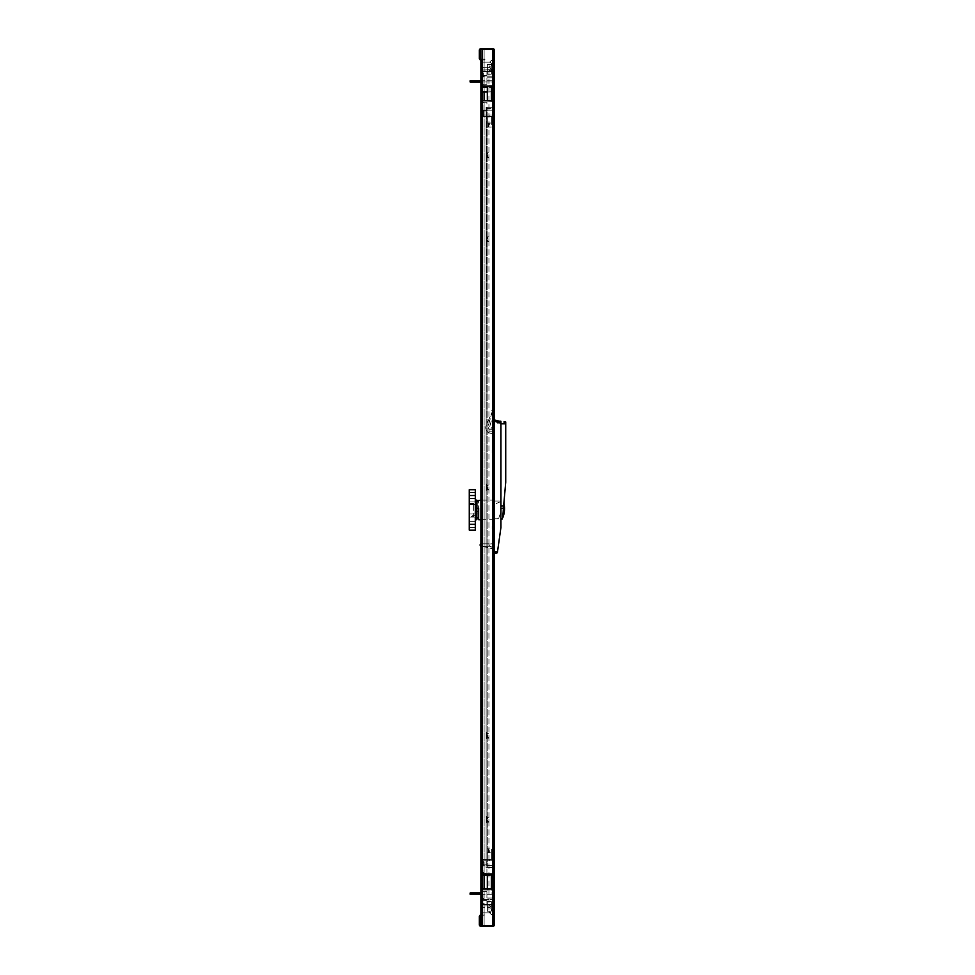 <?xml version="1.0" encoding="UTF-8"?>
<svg xmlns="http://www.w3.org/2000/svg" width="975" height="975" viewBox="0 0 975 975"><rect width="100%" height="100%" fill="white"/><g stroke="black" fill="none" stroke-linecap="round" stroke-linejoin="round"><path stroke-width="0.73" stroke-dasharray="4.88 3.66" d="M487.719 926.25L485.916 926.25L487.719 926.25M487.719 925.446L485.916 925.446L487.719 925.446M487.719 49.554L485.916 49.554L487.719 49.554M487.719 48.75L485.916 48.75L487.719 48.75M491.327 74.198L491.29 64.594L487.366 64.594L491.29 64.594L491.29 69.798L487.366 69.798L487.366 74.198L487.329 69.798L487.329 74.198M487.329 69.798L487.366 64.594L487.366 69.798L491.327 69.798M489.328 100.583L487.329 100.583L489.328 100.583M489.328 85.812L487.329 85.812L489.328 85.812M491.327 116.598L487.329 116.598L491.327 116.598L487.329 116.634L489.328 116.634L487.329 116.634L487.329 127.042L491.327 127.042L491.327 116.634L487.329 116.634L487.329 127.042L489.365 127.042L489.365 123.045L491.327 123.045L491.327 127.042L489.365 127.042M487.329 901.631L487.329 906.031L487.329 901.631L491.327 901.631L491.29 906.031L491.29 901.631L487.366 901.631L487.366 906.031L491.327 906.031L491.327 901.631M491.327 875.221L487.329 875.221L491.327 875.221M491.327 890.017L489.328 890.017L491.327 890.017L491.327 888.822M491.327 906.031L491.29 911.235L489.328 911.235L491.29 911.235L491.29 906.031L487.366 906.031L487.366 911.235L489.328 911.235L487.366 911.235L487.329 906.031M489.365 848.786L487.329 848.786L487.329 859.194L491.327 859.194L489.328 859.194L491.327 859.207L491.327 848.786L491.327 852.796L489.365 852.796L489.365 848.786L487.329 848.786L487.329 852.796L491.327 852.796L491.327 859.194L487.329 859.207L489.328 859.194L487.329 859.194L487.329 852.796L489.365 852.796M493.374 89.578L493.374 91.979L493.374 89.578M481.284 91.979L481.284 87.177M480.931 87.543L480.931 91.626M493.728 89.578L493.728 91.638L493.728 89.578M492.521 89.98L492.521 91.382L492.521 89.98M492.68 89.98L492.68 91.382L492.68 89.98M474.91 81.973L472.582 81.973L474.91 81.973M474.91 80.779L472.582 80.779L474.91 80.779M492.521 885.02L492.521 883.618L492.521 885.02M492.68 885.02L492.68 883.618L492.68 885.02M474.91 893.027L472.582 893.027L474.91 893.027M474.91 894.221L472.582 894.221L474.91 894.221M492.521 877.013L492.521 879.413L492.521 877.013L493.728 877.013L493.728 879.413L493.728 877.013L492.521 877.013M470.108 894.221L491.242 894.221A2.486 2.486 0 0 0 493.728 891.747L493.728 879.413L493.728 891.747A2.486 2.486 0 0 1 491.242 894.221L480.919 894.221L480.919 893.027L470.108 893.027L470.108 894.221M491.242 893.027A1.28 1.28 0 0 0 492.521 891.747L492.521 879.413L492.521 891.747A1.28 1.28 0 0 1 491.242 893.027M492.521 97.988L492.521 95.587L492.521 97.988L493.728 97.988L493.728 95.587L493.728 97.988L492.521 97.988M472.509 80.779L470.108 80.779L470.108 81.973L491.242 81.973L480.919 81.973L480.919 80.779L491.242 80.779A2.486 2.486 0 0 1 493.728 83.253L493.728 95.587L493.728 83.253A2.486 2.486 0 0 0 491.242 80.779L472.509 80.779L472.509 81.973M491.242 81.973A1.28 1.28 0 0 1 492.521 83.253L492.521 95.587L492.521 83.253A1.28 1.28 0 0 0 491.242 81.973M493.728 427.257L493.728 477.287L493.728 427.257L494.52 427.257L494.52 467.281L494.52 427.257L493.728 427.257M494.52 467.281L494.52 477.287L494.52 467.281L493.728 467.281L494.52 467.281M494.52 507.719L494.52 547.743L494.52 507.719L493.728 507.719L493.728 497.713L493.728 547.743L494.52 547.743L493.728 547.743L493.728 507.719L494.52 507.719M493.728 904.629L493.728 59.963A4.802 4.802 0 0 0 488.938 64.764A4.802 4.802 0 0 0 493.728 69.566A4.802 4.802 0 0 1 488.938 64.764A4.802 4.802 0 0 1 493.728 59.963L493.728 915.037L493.728 904.629L488.938 904.629L493.728 904.629M481.967 85.812L493.728 85.642L493.728 77.805L492.533 77.805L493.728 77.805L493.728 76.208L481.723 76.208L493.728 76.208L493.728 71.407L481.723 71.407L493.728 71.407L493.728 69.981L481.735 70.042L481.967 85.812L480.919 85.581L480.919 49.567L493.106 49.567L493.728 50.347L493.106 49.567L494.313 49.554L494.52 50.347L494.52 924.653L494.313 925.446L493.106 925.433L493.728 924.653L493.106 925.433L494.313 925.433L482.515 925.433L484.112 925.433L484.112 903.228L482.918 903.228L482.918 898.426L484.112 898.426L484.112 891.613L481.711 891.613L481.723 890.26L481.735 905.787L481.723 904.434L493.728 904.434L493.728 898.024L492.533 898.024L493.728 898.024L493.728 890.199L481.163 890.017L493.082 890.017M491.29 911.235L487.366 911.235L491.29 911.235M489.328 890.017L487.329 890.017L489.328 890.017M492.533 865.605L481.723 865.605L492.533 865.605L492.533 867.214L493.728 867.214L493.728 860.803L489.328 860.803L489.328 859.207L482.064 859.207L482.93 860.803L481.723 860.803L481.723 873.612L482.93 873.612L482.93 865.605M493.728 867.214L486.927 867.214L492.533 867.214L492.533 875.221L493.728 875.038L493.728 867.214M493.496 875.221L493.728 890.199M482.381 859.207L481.723 860.803L486.927 860.803L486.927 865.605L486.927 860.803L483.32 860.803L483.32 864.849L483.32 860.803L486.927 860.803L486.927 864.849L483.32 864.849L486.927 864.801L486.927 860.803L493.728 860.803L493.728 859.377L481.735 859.45L481.735 874.014L491.729 874.014L491.729 875.221L493.082 875.221M481.967 875.221L480.919 874.977L480.919 873.612L481.723 873.612L481.967 875.221M493.728 874.977L482.93 875.221M482.93 904.434L481.967 906.031L493.728 905.848L493.728 904.434L481.723 904.434L481.723 899.62L493.728 899.62L481.723 899.62L481.711 888.822L491.729 888.822L491.729 875.221L492.533 875.221M481.163 875.221L482.125 874.977L482.125 873.612L486.927 873.612L482.93 873.612M482.125 873.612L480.919 874.014L481.711 874.014L481.711 100.986L481.735 116.354L493.728 116.415L493.728 859.377L493.082 859.207M489.328 859.45L492.533 859.45L489.328 859.207L489.328 860.803L482.93 860.803M493.082 85.812L493.728 85.642L493.728 100.766L481.735 100.986L481.723 116.354L481.723 114.989L493.728 114.989L481.723 114.989L481.723 110.187L493.728 110.187L481.723 110.187L481.723 102.18L480.919 102.18L480.919 100.986L480.919 102.594L481.711 102.594L481.711 872.406L484.112 872.406L480.919 872.406L481.711 872.406L481.711 874.014L482.064 859.207M486.927 873.612L486.927 867.214L486.927 873.612M492.533 859.207L493.728 859.377M493.106 925.433A0.804 0.804 0 0 1 492.923 925.446L480.919 925.446L480.919 926.25L480.919 925.446L492.923 925.433L481.711 925.433L481.711 912.844L480.919 912.71L484.112 912.844L481.711 912.844L481.711 925.433L482.515 925.433L481.711 925.433L481.711 888.822L480.919 888.822L480.919 890.419L481.711 890.419L480.919 890.419L480.919 891.613L484.112 891.613L484.112 898.426L482.918 898.426L482.918 903.228L484.112 903.228L484.112 925.433L481.711 925.433L481.711 891.613L486.927 891.613L480.919 891.613L481.163 890.017M480.919 912.71L480.919 926.25A1.597 1.597 0 0 1 479.31 924.653L479.31 916.646A1.597 1.597 0 0 1 480.919 915.037L484.916 915.037L484.916 915.842L484.916 915.037L480.919 915.037L480.919 915.842L484.916 915.842L480.919 915.842A0.804 0.804 0 0 0 480.114 916.646L480.114 924.653A0.804 0.804 0 0 0 480.919 925.446L482.515 925.433L480.919 925.433L480.919 890.26L482.125 890.26L482.125 891.613M486.927 898.024L492.533 898.024L486.927 898.024L486.927 891.613L486.927 898.024M486.927 900.376L486.927 904.434L486.927 899.62L486.927 904.434L483.32 904.434L486.927 904.434L486.927 900.437L483.32 900.376L486.927 900.437M493.082 906.031L489.328 906.031L489.328 904.434L489.328 905.787L492.533 905.787L492.533 904.434M482.064 906.031L489.328 905.787M482.381 890.017L481.735 890.26L481.723 905.787L482.381 906.031M493.496 906.031L493.728 50.347L493.728 69.981L493.082 69.798M491.327 116.634L491.327 123.045L487.329 123.045L489.365 123.045M487.366 74.198L491.29 74.198L487.366 74.198M487.366 64.594L491.29 64.594L487.366 64.594M493.106 49.567L494.313 49.567L493.106 49.567A0.804 0.804 0 0 0 492.923 49.554L482.515 49.567L482.515 84.216L480.919 84.581L484.112 84.216L482.515 84.216L482.515 49.567L484.112 49.567L481.711 49.567L492.923 49.567L480.919 49.554L480.919 48.75L480.919 49.554L484.112 49.567L480.919 49.567L480.919 48.75A1.597 1.597 0 0 0 479.31 50.347L479.31 58.354A1.597 1.597 0 0 0 480.919 59.963L480.919 59.158A0.804 0.804 0 0 1 480.114 58.354L480.114 50.347A0.804 0.804 0 0 1 480.919 49.554L480.919 62.29L481.711 62.156L480.919 62.29M482.381 69.798L481.723 70.042L481.723 85.581L481.723 84.216L482.93 84.216L482.93 76.208M493.728 85.581L482.125 85.581L482.125 84.216L486.927 84.216L482.93 84.216M482.125 84.216L480.919 84.216L481.163 85.812L493.496 85.812M491.729 100.583L491.729 86.178L481.711 86.178L481.711 49.567L481.711 84.216L481.723 70.042L489.328 69.798L489.328 71.407L489.328 69.798L493.496 69.798M486.927 75.453L486.927 71.407L483.32 71.407L486.927 71.407L486.927 76.208L486.927 71.407L486.927 75.453L483.32 75.453L483.32 71.407L483.32 75.453M486.927 77.805L492.533 77.805L486.927 77.805L486.927 84.216L486.927 77.805M482.064 69.798L482.93 71.407M483.32 75.404L486.927 75.404M481.723 85.581L482.381 85.812M484.112 84.216L484.112 76.574L482.918 76.574L484.112 76.574L484.112 84.216M484.112 71.772L484.112 49.567L484.112 71.772L482.918 71.772L482.918 76.574L482.918 71.772L484.112 71.772M480.919 84.581L480.919 86.178L481.711 86.178L481.711 84.581L480.919 84.581M493.082 116.598L493.728 116.415L493.728 108.591L492.533 108.591L493.728 108.591L493.728 100.766L493.082 100.583M482.93 100.583L493.728 100.766M482.93 110.187L482.93 102.18L486.927 102.18L486.927 108.591L492.533 108.591L486.927 108.591L486.927 102.18L480.919 102.18L481.163 100.583L482.125 100.583L482.125 102.18M486.927 114.989L486.927 110.187L486.927 114.989L483.32 114.989L486.927 114.989L486.927 110.992L483.32 110.943L486.927 110.943L486.927 114.989M493.496 116.598L489.328 116.598L489.328 114.989L489.328 116.354L492.533 116.354L492.533 114.989M482.93 114.989L482.064 116.598L489.328 116.354M482.93 102.18L481.723 102.18L481.967 100.583M483.32 114.989L483.32 110.992L483.32 114.989M480.919 874.014L480.919 102.594L484.112 102.594L484.112 110.602L482.918 110.602L482.918 115.403L484.112 115.403L484.112 859.597L482.918 859.597L484.112 859.597L484.112 115.403L482.918 115.403L482.918 110.602L484.112 110.602L484.112 102.594L481.711 102.594L481.711 100.986L480.919 100.986M493.728 905.434A4.802 4.802 0 0 0 488.938 910.236A4.802 4.802 0 0 0 493.728 915.037A4.802 4.802 0 0 1 488.938 910.236A4.802 4.802 0 0 1 493.728 905.434M482.918 864.398L482.918 859.597L482.918 864.398L484.112 864.398L482.918 864.398M484.112 872.406L484.112 864.398L484.112 872.406M480.919 926.25L492.923 926.25A1.597 1.597 0 0 0 494.313 925.446M494.313 49.554A1.597 1.597 0 0 0 492.923 48.75L480.919 48.75M480.919 907.762L481.711 907.64L480.919 907.762L480.919 67.238L489.084 67.36A2.608 2.608 0 0 0 491.68 64.764A2.608 2.608 0 0 0 489.084 62.156L481.711 62.156L489.084 62.156A2.608 2.608 0 0 1 491.68 64.764A2.608 2.608 0 0 1 489.084 67.36L480.919 67.238M489.084 912.844L482.515 912.844L489.084 912.844A2.608 2.608 0 0 0 491.68 910.236A2.608 2.608 0 0 0 489.084 907.64L481.711 907.64L489.084 907.64A2.608 2.608 0 0 1 491.68 910.236A2.608 2.608 0 0 1 489.084 912.844M480.919 546.134L480.919 543.867A1.207 1.207 0 0 1 481.297 543.806A1.207 1.207 0 0 0 480.102 544.94A1.207 1.207 0 0 0 481.163 546.195A119.291 119.291 0 0 0 494.508 546.938L494.508 543.806L494.508 546.938A119.291 119.291 0 0 1 481.163 546.195A1.207 1.207 0 0 1 480.919 546.134M494.508 519.724L480.919 519.724L480.919 500.114L494.508 500.114L494.508 519.724L494.508 500.114M484.112 86.178L484.112 888.822M484.112 875.221L484.112 100.583M484.112 91.979L484.112 87.177M484.112 67.36L482.515 67.36L484.112 67.36M481.711 67.36L482.515 67.36L481.711 67.36L481.711 907.64L481.711 67.36M481.711 62.156L482.515 62.156L481.711 62.156L481.711 49.567L481.711 62.156M484.112 62.156L484.112 49.567L484.112 62.156M484.112 925.433L484.112 912.844L484.112 925.433M480.919 59.963L484.916 59.963L484.916 59.158L480.919 59.158L484.916 59.158L484.916 59.963L480.919 59.963M486.123 483.978A1.682 1.682 0 0 0 487.805 485.66L487.805 489.34A1.682 1.682 0 0 0 486.123 491.022L486.123 483.978L486.123 491.022M488.926 489.938L487.805 489.938L487.805 487.5L487.805 489.938A1.085 1.085 0 0 0 486.72 491.022L486.72 483.978A1.085 1.085 0 0 0 487.805 485.062L487.805 487.5L487.805 485.062L488.926 485.062L488.926 489.938L488.926 485.062M486.123 816.246A1.682 1.682 0 0 0 487.805 817.928L487.805 821.608A1.682 1.682 0 0 0 486.123 823.29L486.123 816.246L486.123 823.29M488.926 822.205L487.805 822.205L487.805 819.768L487.805 822.205A1.085 1.085 0 0 0 486.72 823.29L486.72 816.246A1.085 1.085 0 0 0 487.805 817.318L487.805 819.768L487.805 817.318L488.926 817.318L488.926 822.205L488.926 817.318M486.123 732.176A1.682 1.682 0 0 0 487.805 733.858L487.805 737.539A1.682 1.682 0 0 0 486.123 739.221L486.123 732.176L486.123 739.221M488.926 738.136L487.805 738.136L487.805 735.698L487.805 738.136A1.085 1.085 0 0 0 486.72 739.221L486.72 732.176A1.085 1.085 0 0 0 487.805 733.261L487.805 735.698L487.805 733.261L488.926 733.261L488.926 738.136L488.926 733.261M486.123 151.71A1.682 1.682 0 0 0 487.805 153.392L487.805 157.072A1.682 1.682 0 0 0 486.123 158.754L486.123 151.71L486.123 158.754M488.926 157.682L487.805 157.682L487.805 155.232L487.805 157.682A1.085 1.085 0 0 0 486.72 158.754L486.72 151.71A1.085 1.085 0 0 0 487.805 152.795L487.805 155.232L487.805 152.795L488.926 152.795L488.926 157.682L488.926 152.795M486.123 235.779A1.682 1.682 0 0 0 487.805 237.461L487.805 241.142A1.682 1.682 0 0 0 486.123 242.824L486.123 235.779L486.123 242.824M488.926 241.739L487.805 241.739L487.805 239.302L487.805 241.739A1.085 1.085 0 0 0 486.72 242.824L486.72 235.779A1.085 1.085 0 0 0 487.805 236.864L487.805 239.302L487.805 236.864L488.926 236.864L488.926 241.739L488.926 236.864M486.72 235.779L486.72 242.824M486.72 151.71L486.72 158.754M486.72 732.176L486.72 739.221M486.72 816.246L486.72 823.29M486.72 483.978L486.72 491.022M486.123 867.799L486.123 107.201L493.728 107.201L486.123 107.201L486.123 867.799L487.159 867.799L486.123 867.799M492.533 867.799L487.159 867.799L493.131 867.799L493.131 107.201L493.728 867.799L493.728 107.201L493.728 867.799L492.533 867.799L492.533 107.201L492.533 867.799M492.692 867.799L493.728 867.799L493.728 107.201L493.728 867.799L487.317 867.799L492.692 867.799L492.692 107.201L492.692 867.799M487.317 867.799L486.72 107.201L487.317 867.799M494.508 525.927L494.508 529.133L494.508 525.927M492.107 525.927L492.107 529.133L492.107 525.927M494.508 552.045L494.508 421.444L494.508 552.045L497.567 551.387L497.36 552.788M494.508 421.444L494.508 419.945L494.52 421.456L500.918 422.845L500.918 527.536L497.567 551.387M494.508 453.07L494.508 456.276L494.508 453.07M494.508 543.806L494.508 547.804L494.508 543.806L494.508 547.804L494.508 543.806L488.902 544.001L489.011 545.549L492.96 547.804L494.508 547.804L489.011 545.549L492.862 547.779L489.011 545.549L488.902 544.001L488.902 545.378L489.109 543.806L494.508 543.806L481.297 543.806L494.508 543.806M494.508 431.194L494.508 427.196L494.508 431.194L494.508 427.196L494.508 431.194L489.109 431.194L488.902 429.622L492.862 427.221L494.508 427.196L492.862 427.221L488.902 429.622L489.109 431.194L494.508 431.194M494.508 433.253L494.508 427.647L494.508 433.253L491.303 433.253A5.606 5.606 0 0 1 486.196 425.356A5.606 5.606 0 0 0 491.303 433.253A5.606 5.606 0 0 1 486.196 425.356L491.9 412.62A2.401 2.401 0 0 0 492.022 412.279A2.401 2.401 0 0 1 491.9 412.62A2.401 2.401 0 0 0 491.924 410.719A0.804 0.804 0 0 1 492.363 409.671A0.804 0.804 0 0 1 493.399 410.109A0.804 0.804 0 0 0 492.363 409.671A0.804 0.804 0 0 0 491.924 410.719A2.401 2.401 0 0 1 491.9 412.62L486.196 425.356A5.606 5.606 0 0 0 491.303 433.253L494.508 433.253L494.508 429.256L494.508 433.253M492.107 453.07L492.107 449.865L492.107 453.07M478.652 519.724L478.652 508.316L478.652 509.913L478.652 508.316L476.897 508.316L476.885 501.906L476.885 517.92L476.897 502.978L476.897 508.316L478.493 508.316L478.493 511.522L476.885 511.522M478.652 500.114L478.652 502.978L478.652 500.967L476.897 500.967L476.897 502.978L478.652 502.978L478.652 501.906L478.652 502.978L476.897 502.978L476.897 500.967L476.897 508.316L478.493 508.316M476.885 519.724L476.885 500.114M475.288 502.015L475.288 519.724L475.288 502.015M469.28 530.132L469.28 489.706M475.288 530.132L475.288 489.706M475.288 517.92L469.28 517.92L475.288 517.92M475.288 501.906L469.28 501.906L475.288 501.906M469.28 495.507L469.28 492.509L469.28 498.505L469.28 495.507L475.288 495.507L475.288 492.509L475.288 495.507M469.28 524.331L469.28 521.332L469.28 527.329L469.28 524.331L475.288 524.331L475.288 521.332L475.288 524.331M469.28 503.514L469.28 516.323L469.28 503.514L473.679 503.514L469.28 503.514M469.28 515.324L469.28 504.514L469.28 515.324L475.288 515.324L469.28 515.324M473.679 513.923L473.679 516.323L469.28 516.323L473.679 516.323L473.679 503.514L473.679 513.923L469.28 513.923L475.288 513.923L475.288 515.324L475.288 513.923L478.652 513.923L475.288 513.923M475.288 505.915L475.288 504.514L469.28 504.514L475.288 504.514L475.288 505.915L478.652 505.915L473.679 505.915M478.652 513.923L478.652 505.915L478.652 513.923M492.022 412.279L488.195 426.209A2.401 2.401 0 0 0 490.51 429.256L494.508 429.256L490.51 429.256A2.401 2.401 0 0 1 488.195 426.209L492.022 412.279M493.399 410.109A3.997 3.997 0 0 1 493.569 412.705A3.997 3.997 0 0 0 493.399 410.109M493.569 412.705L489.73 426.636A0.804 0.804 0 0 0 490.51 427.647L494.508 427.647L490.51 427.647A0.804 0.804 0 0 1 489.73 426.636L493.569 412.705M481.236 546.207A119.291 119.291 0 0 0 493.813 546.938A119.291 119.291 0 0 1 481.236 546.207A140.107 140.107 0 0 1 493.058 548.925A140.107 140.107 0 0 0 481.236 546.207M493.362 548.754L493.813 546.938L493.362 548.754M500.918 421.761C498.298 421.115 498.298 421.176 500.918 421.968C498.298 421.176 498.298 421.115 500.918 421.761L500.918 421.761C498.298 421.115 498.298 421.176 500.918 421.968L500.918 422.845M500.918 421.968L500.918 421.249L498.712 421.249M505.72 421.931L505.72 482.296L503.466 508.036L500.918 508.718L500.918 519.127L500.918 423.455L500.918 508.718L500.918 501.028L500.918 508.718L503.466 508.036L502.515 518.98M500.918 423.053L500.918 422.333L500.918 423.053M497.713 423.053L497.713 422.333L497.713 423.053M494.508 509.913L494.508 518.81L494.508 509.913M500.918 423.455L504.112 423.455L500.918 423.455L504.112 423.455L500.918 423.455L504.112 423.455L504.112 421.505M505.318 423.455L505.318 422.723L505.318 423.455M500.918 511.887L498.566 518.785L500.918 511.887M500.918 508.718L500.918 501.516L500.918 508.718L503.466 508.036L503.88 503.319L502.588 518.03M494.508 510.315C494.508 502.527 494.508 502.527 494.508 510.315C494.508 502.527 494.508 502.527 494.508 510.315C494.508 518.115 494.508 518.115 494.508 510.315C494.508 518.115 494.508 518.115 494.508 510.315M504.112 423.455L504.112 422.723L504.112 423.455M505.72 481.492L505.513 424.649L505.72 481.492M505.513 465.818L505.72 473.289L505.513 465.818M505.513 445.551L505.72 456.081L505.513 445.551M505.513 433.217L505.72 435.703L505.513 433.217M505.513 425.453L505.513 431.962L505.72 425.453M505.513 437.714L505.72 444.015L505.513 437.714M505.513 457.994L505.72 464.295L505.513 457.994M505.513 474.837L505.72 481.345L505.513 474.837M504.112 422.248L505.72 422.626M492.521 879.413L493.728 879.413L492.521 879.413M472.509 894.221L472.509 893.027M492.521 95.587L493.728 95.587L492.521 95.587M488.524 848.786L488.524 852.796M493.728 859.45L492.533 859.45L492.533 860.803M492.923 890.017L492.923 875.221M492.923 859.207L492.923 116.598M482.515 890.017L482.515 85.812M482.515 859.207L482.515 116.598M492.533 899.62L492.533 890.26L493.728 890.26M493.728 905.787L492.533 906.031M482.93 899.62L482.93 891.613M482.125 890.017L492.533 890.017M482.515 925.433L482.515 906.031M492.923 69.798L492.923 906.031M488.524 127.042L488.524 123.045M489.328 70.042L493.728 70.042M492.533 71.407L492.533 69.798M492.533 76.208L492.533 85.812M482.125 85.812L481.163 85.812M482.515 69.798L482.515 49.567M492.923 100.583L492.923 85.812M481.163 100.583L493.728 100.827M492.533 110.187L492.533 100.583M493.728 116.354L492.533 116.598M493.728 59.963A4.802 4.802 0 0 0 488.938 64.764A4.802 4.802 0 0 0 493.728 69.566A4.802 4.802 0 0 1 488.938 64.764A4.802 4.802 0 0 1 493.728 59.963M493.728 70.371L488.938 70.371L493.728 70.371M482.515 872.406L482.515 102.594L482.515 872.406M482.515 875.221L482.515 100.583M482.515 91.979L482.515 87.177M482.515 907.64L482.515 67.36L482.515 907.64M492.923 925.433L492.923 49.567M488.926 489.34L487.805 489.34L487.805 485.66L488.926 485.66M488.926 821.608L487.805 821.608L487.805 817.928L488.926 817.928M488.926 737.539L487.805 737.539L487.805 733.858L488.926 733.858M488.926 157.072L487.805 157.072L487.805 153.392L488.926 153.392M488.926 241.142L487.805 241.142L487.805 237.461L488.926 237.461M487.159 867.799L487.159 107.201L487.159 867.799M502.722 517.859L503.977 503.514M500.918 505.915L503.648 505.915M485.916 925.446L485.916 926.25L485.916 925.446M485.916 48.75L485.916 49.554L485.916 48.75M487.329 91.979L493.728 91.638M472.582 80.779L472.582 81.973M472.582 894.221L472.582 893.027M477.226 894.221L477.226 893.027M477.226 80.779L477.226 81.973M494.52 477.287L493.728 477.287M494.52 497.713L493.728 497.713M493.728 87.531L487.329 87.177M487.329 890.017L487.329 888.822M488.938 70.371L488.938 904.629L488.938 70.371M488.938 904.629L488.938 910.236L488.938 904.629M489.523 48.75L489.523 49.554L489.523 48.75M489.523 925.446L489.523 926.25L489.523 925.446M492.107 522.734L494.508 522.734M492.107 449.865L494.508 449.865M478.652 501.906L476.897 501.906M475.288 521.332L469.28 521.332M475.288 492.509L469.28 492.509M475.288 498.505L469.28 498.505M475.288 527.329L469.28 527.329M492.107 456.276L494.508 456.276M492.107 529.133L494.508 529.133M497.713 422.333L500.918 422.333L497.713 422.333M494.508 501.028L500.918 501.028M505.318 424.174L500.918 424.174L505.318 424.174M494.508 518.81L498.566 518.81L494.508 516.36M500.918 501.516L494.508 504.27M505.318 422.723L504.112 422.723L505.318 422.723M497.713 423.772L500.918 423.772L497.713 423.772M500.918 421.663L499.371 421.249"/><path stroke-width="1.46" d="M489.328 875.221L482.93 875.221L489.328 875.221M481.284 91.979L481.284 87.177L481.284 91.979L487.329 91.979M480.919 907.762L480.919 894.221L470.108 894.221L470.108 893.027L480.919 893.027L480.919 546.134A1.207 1.207 0 0 1 480.919 543.867L480.919 519.724L478.652 519.724L478.652 508.316L476.897 508.316L476.897 500.967L480.919 500.114L480.919 81.973L470.108 81.973L470.108 80.779L480.919 80.779L480.919 67.238M480.919 62.29L480.919 59.963A1.597 1.597 0 0 1 479.31 58.354L479.31 50.347A1.597 1.597 0 0 1 480.919 48.75L492.923 48.75A1.597 1.597 0 0 1 494.313 49.554L494.313 925.446A1.597 1.597 0 0 1 492.923 926.25L480.919 926.25A1.597 1.597 0 0 1 479.31 924.653L479.31 916.646A1.597 1.597 0 0 1 480.919 915.037L480.919 912.71M482.125 875.221L491.729 874.977M481.723 874.014L481.967 875.221L480.919 874.977L480.919 874.014L491.729 874.014L491.729 888.822L480.919 888.822L480.919 926.25M482.93 100.986L481.723 100.986M482.125 100.583L491.729 100.986L491.729 86.178L482.515 86.178L482.515 49.567L480.919 49.567A0.804 0.804 0 0 0 480.114 50.347L480.114 58.354A0.804 0.804 0 0 0 480.919 59.158L480.919 86.178L482.515 86.178L482.515 87.177M491.729 100.827L482.93 100.827L491.729 100.583M480.919 874.014L480.919 100.986M494.313 925.433L492.923 925.433A0.804 0.804 0 0 0 493.106 925.433M493.106 49.567A0.804 0.804 0 0 0 492.923 49.554L482.515 49.567M480.919 48.75L480.919 49.554L494.313 49.567M484.112 888.822L484.112 875.221M484.112 100.583L484.112 91.979M484.112 87.177L484.112 86.178M480.919 925.433L480.919 915.842A0.804 0.804 0 0 0 480.114 916.646L480.114 924.653A0.804 0.804 0 0 0 480.919 925.446M478.493 508.316L478.493 511.522L476.885 511.522M475.288 500.114L476.885 500.114L476.885 519.724L475.288 519.724M475.288 524.331L475.288 495.507L469.28 495.507L469.28 530.132L475.288 530.132L475.288 524.331L469.28 524.331M475.288 495.507L475.288 489.706L469.28 489.706L469.28 495.507M494.52 553.544L497.36 552.788L500.918 527.536L500.918 421.968C498.298 421.176 498.298 421.115 500.918 421.761M494.508 552.045L497.567 551.387M498.712 421.249L500.918 421.249L500.918 421.968M503.246 510.522L505.72 482.296L505.72 421.931L504.112 421.505L504.112 423.455L500.918 423.455M502.722 517.859A24.022 24.022 0 0 0 503.977 503.514L502.722 517.859L503.466 508.036L500.918 508.718M504.112 422.248L505.72 422.626M494.508 421.444L500.918 422.845M472.509 893.027L472.509 894.221M472.509 80.779L472.509 81.973M481.967 875.221L482.93 874.014M482.515 925.433L482.515 875.221M492.923 925.433L492.923 49.567M482.515 874.014L482.515 100.986M482.515 100.583L482.515 91.979M500.918 505.915L503.648 505.915M487.329 86.178L487.329 100.583M491.327 888.822L491.327 875.221M481.284 87.177L487.329 87.177M487.329 888.822L487.329 875.221M491.327 86.178L491.327 100.583M478.652 517.92L476.885 517.92M502.515 518.98L500.918 519.127M499.371 421.249L494.52 419.945"/></g></svg>
